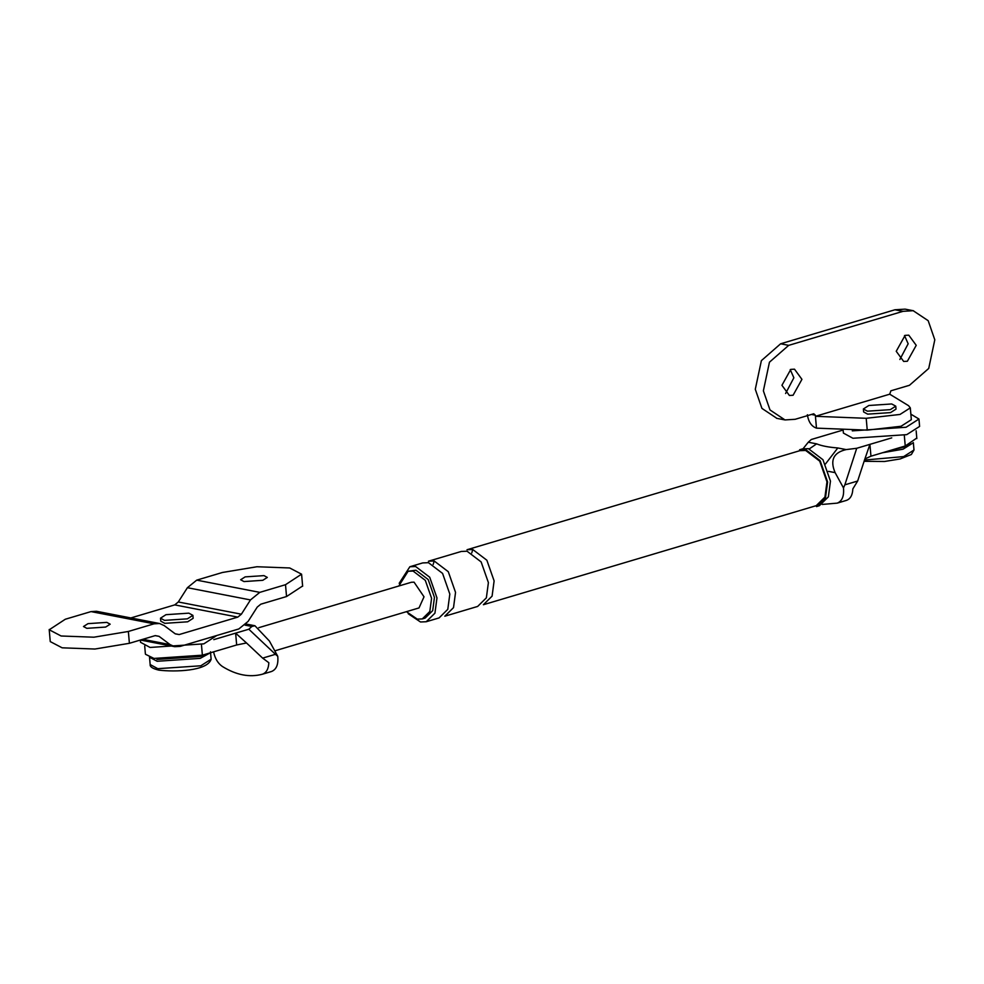 <?xml version="1.0" encoding="UTF-8"?>
<svg xmlns="http://www.w3.org/2000/svg" width="984" height="984" viewBox="0 0 984 984"><rect width="100%" height="100%" fill="white"/><g stroke="black" fill="none" stroke-linecap="round" stroke-linejoin="round"><path stroke-width="1.48" d="M145.484 654.274L153.959 658.431L202.372 655.184L236.664 644.975L235.631 633.143L248.829 629.219L251.879 626.464L245.077 625.148M236.664 644.975L246.504 642.97L235.631 633.143L213.799 639.637M262.359 674.224L271.498 671.506C276.418 669.526 278.497 664.458 277.759 656.303L275.434 654.311L262.642 658.124L268.841 662.724C268.521 668.972 266.369 672.81 262.359 674.224C249.555 677.644 236.222 675.061 222.372 666.476C217.968 663.425 215.053 658.604 213.614 652.011M258.817 627.669L411.373 582.27L414.055 582.159L424.018 596.808L419.012 607.928L274.782 650.854M277.759 656.303L269.395 641.014L254.93 625.75L251.879 626.464M262.642 658.124L246.504 642.97M275.434 654.311L248.829 629.219M406.429 611.667L417.29 619.133L422.284 618.924L429.823 611.482L431.582 598.272L425.297 580.351L413.083 571.064L408.102 571.261L398.791 586.009M408.212 613.721L420.476 621.974L426.232 621.74L434.94 613.155L436.97 597.915L429.713 577.227L415.617 566.513L409.861 566.747L399.172 583.315M422.284 618.924L425.137 618.075L432.689 610.634L434.448 597.423L428.151 579.502L415.949 570.216L408.102 571.261M843.128 430.02L811.308 439.491L808.27 442.234L816.634 443.858C821.529 445.887 828.589 447.253 837.802 447.966L846.166 449.59L856.72 448.286L844.85 484.841L857.654 481.028L852.845 488.9C852.538 495.161 850.373 498.999 846.363 500.413L837.224 503.132L822.243 504.435M916.731 438.089L905.243 445.986L870.951 456.195L869.918 444.362L856.72 448.286M870.951 456.195L864.887 458.925L869.918 444.362L891.75 437.868M846.166 449.59C833.51 452.517 829.819 460.204 835.121 472.64L843.485 487.929C844.223 496.084 842.132 501.151 837.224 503.132M825.478 463.968L837.802 447.966M816.511 506.588L825.502 497.707L827.606 481.963L820.102 460.586L805.552 449.516L799.598 449.762L802.452 448.901L808.405 448.667L822.956 459.737L830.459 481.114L828.368 496.858L819.364 505.727L816.511 506.588M799.869 450.672L805.625 450.438L819.721 461.152L826.966 481.84L824.936 497.08L816.24 505.665L483.378 604.729L492.086 596.144L494.116 580.904L486.859 560.228L472.763 549.515L467.006 549.736L799.869 450.672M843.485 487.929L844.85 484.841M864.887 458.925L857.654 481.028M803.042 448.753L808.27 442.234M809.34 448.876L816.634 443.858M444.805 616.218L453.513 607.632L455.543 592.393L448.286 571.704L434.19 560.991L428.434 561.224L461.299 551.446L467.056 551.212L481.139 561.926L488.396 582.602L486.367 597.841L477.658 606.439L444.805 616.218M426.232 621.74L439.085 617.915L447.794 609.33L449.823 594.09L442.566 573.401L428.483 562.688L422.726 562.922L409.861 566.747M867.421 411.189L863.374 408.987L868.847 405.494L891.701 403.957L895.76 406.158L890.286 409.651L867.421 411.189M866.203 418.298L900.003 414.448L910.311 407.868L908.576 405.691L889.721 394.19L815.441 416.306L866.203 418.298L867.236 430.131L901.036 426.269L911.344 419.688L910.311 407.868M807.36 414.731C808.504 421.976 811.542 426.441 816.474 428.138L815.342 415.199L813.743 413.772L795.17 419.295L784.998 419.934L769.992 409.947L763.375 390.832L769.451 362.198L788.701 345.359L902.992 311.338L913.177 310.698L928.183 320.686L934.8 339.812L928.724 368.447L909.462 385.285L890.889 390.808L889.721 394.19M816.474 428.138L867.236 430.131M905.108 309.136L894.923 309.775L780.632 343.785L761.382 360.636L755.294 389.27L761.923 408.385L776.917 418.372M785.589 393.502L793.867 377.782L790.226 369.578M899.868 359.492L908.158 343.773L904.505 335.569M781.936 385.298L789.389 395.47L793.079 395.261L801.935 379.344L794.494 369.184L790.804 369.381L781.936 385.298M896.227 351.288L903.681 361.448L907.359 361.251L916.227 345.335L908.773 335.163L905.096 335.372L896.227 351.288M863.374 408.987L863.632 411.952L867.679 414.141L890.545 412.603L896.018 409.11L895.76 406.158M164.549 620.375L160.503 618.186L165.976 614.68L188.842 613.155L192.889 615.344L187.415 618.838L164.549 620.375M128.363 631.47L154.094 623.819L91.032 611.593L65.301 619.243L49.237 629.772L61.119 635.996L93.874 637.201L128.363 631.47L129.396 643.302L155.14 635.639L159.027 636.328L170.097 644.606L142.815 639.317M88.006 623.647L83.492 626.525L86.826 628.333L105.657 627.066L110.171 624.188L106.838 622.38L88.006 623.647M50.27 641.605L62.152 647.816L94.907 649.034L129.396 643.302M91.032 611.593L96.506 611.285L159.568 623.512L164.217 625.603L175.287 633.868L179.186 634.557L175.164 633.782M154.094 623.819L159.568 623.512M179.186 634.557L237.796 617.116L241.375 614.201L250.465 599.933L187.403 587.706L178.301 601.974L174.734 604.889L130.847 617.94M160.503 618.186L160.761 621.138L164.808 623.339L187.673 621.802L193.147 618.309L192.889 615.344M187.403 587.706L196.714 580.142L222.445 572.479L256.935 566.747L289.69 567.965L301.571 574.176L285.508 584.705L259.776 592.368L196.714 580.142M250.465 599.933L259.776 592.368M245.151 576.882L240.637 579.76L243.97 581.569L262.802 580.302L267.316 577.423L263.97 575.615L245.151 576.882M302.605 586.009L286.541 596.538L260.809 604.188L257.23 607.103L248.128 621.384L238.829 628.948L180.22 646.39L174.746 646.685L170.097 644.606M216.738 635.516L203.86 643.844L150.072 647.447L140.528 642.281L140.343 640.055M910.852 414.153L918.958 419.024L906.079 427.253L852.279 430.869M918.958 419.024L919.609 426.416L906.731 434.645L852.931 438.261L843.399 433.083L843.054 429.184M156.973 659.428L200.01 656.537L206.861 653.843M893.361 449.528L902.881 447.351L910.803 444.005M202.372 655.184L201.486 644.987M835.121 472.64L828.516 471.361M905.243 445.986L904.345 435.801M433.194 564.435L434.19 560.991M471.767 552.959L472.763 549.515M913.349 442.615L913.988 450.008L903.693 456.588L864.456 460.057M913.349 442.726L903.041 449.196L882.537 452.751M780.632 343.785L788.701 345.359M811.48 414.448L815.342 415.199M894.923 309.775L902.992 311.338M210.478 651.814L211.13 659.206L200.822 665.787L157.784 668.677L150.158 664.532L149.519 657.14M210.293 652.822L200.183 658.382L157.145 661.273L149.531 657.25M237.796 617.116L174.734 604.889M241.375 614.201L178.301 601.974M286.541 596.538L285.508 584.705M159.027 636.328L155.275 635.602M262.457 674.2L271.609 671.482M254.93 625.75L246.135 624.041M144.697 645.971L145.374 653.782M837.322 503.107L846.461 500.376M916.153 430.771L916.83 438.581M913.988 450.008L911.369 454.497L900.139 458.95L884.53 461.484L864.05 461.312M784.666 419.873L776.585 418.311M913.509 310.76L905.44 309.197M211.13 659.206C207.501 671.211 174.709 672.072 158.855 670.129C152.717 668.677 149.826 666.82 150.158 664.532M140.405 640.031L174.746 646.685M50.233 641.359L49.2 629.526M301.608 574.422L302.642 586.255"/></g></svg>
